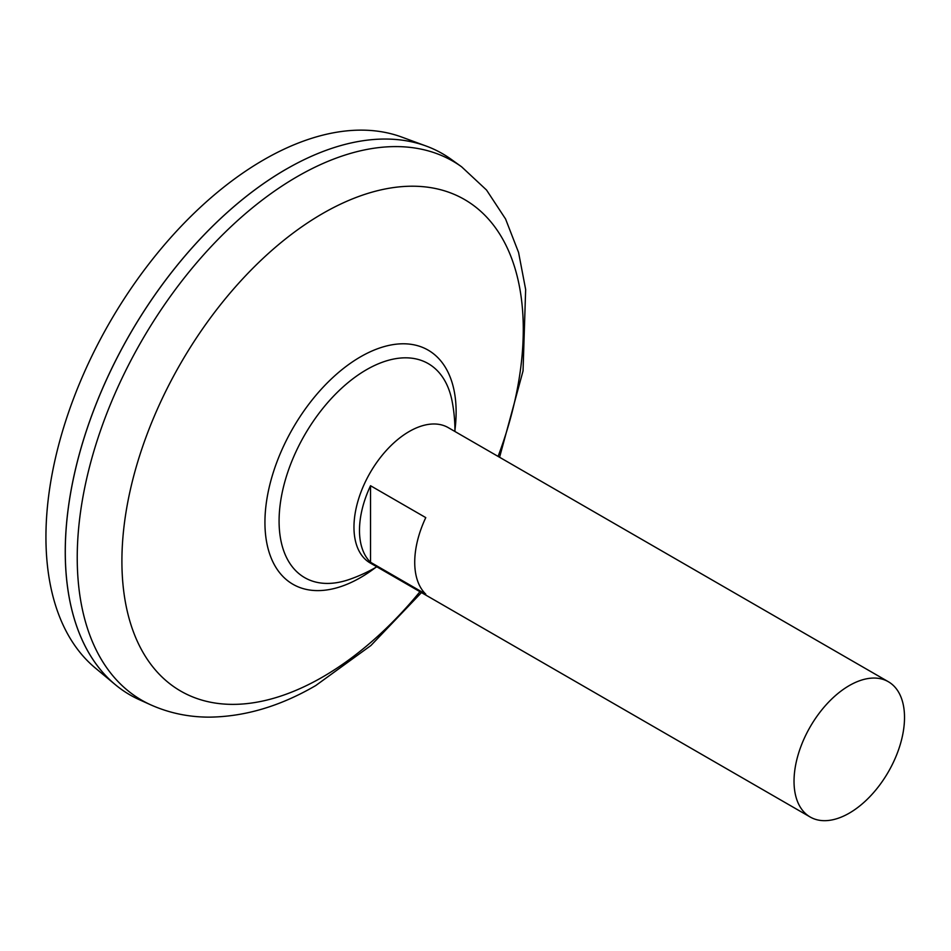 <?xml version="1.0" encoding="UTF-8"?>
<svg xmlns="http://www.w3.org/2000/svg" width="951" height="951" viewBox="0 0 951 951"><rect width="100%" height="100%" fill="white"/><g stroke="black" fill="none" stroke-linecap="round" stroke-linejoin="round"><path stroke-width="1.43" d="M810.216 817.028L370.141 562.944A78.125 45.101 -60 0 1 358.17 500.357A78.125 45.101 -60 0 1 409.203 431.516A78.125 45.101 -60 0 1 448.266 427.641L888.329 681.712A78.125 45.101 -60 0 1 900.312 744.312A78.125 45.101 -60 0 1 849.267 813.153A78.125 45.101 -60 0 1 810.216 817.028A78.125 45.101 -60 0 1 798.234 754.428A78.125 45.101 -60 0 1 849.267 685.588A78.125 45.101 -60 0 1 888.329 681.712M370.533 485.723L425.775 517.617A78.125 45.101 120 0 0 425.775 594.161L370.533 562.267A78.125 45.101 -60 0 1 370.533 485.723L370.533 562.267M129.978 694.908A312.475 180.417 -60 0 1 115.214 684.589L95.195 667.911A308.017 177.837 -60 0 1 66.915 417.263A308.017 177.837 -60 0 1 263.736 159.816A308.017 177.837 -60 0 1 401.679 137.051L426.143 146.038A312.475 180.417 -60 0 1 442.465 153.682M115.214 684.589A312.475 180.417 -60 0 1 86.529 430.327A312.475 180.417 -60 0 1 286.203 169.147A312.427 180.381 -60 0 1 286.215 169.183A312.475 180.417 -60 0 1 426.143 146.038M65.286 551.853A312.427 180.381 -60 0 1 286.203 169.183M139.31 699.686A312.475 180.417 -60 0 1 79.741 452.759A312.475 180.417 -60 0 1 286.239 169.159A312.475 180.417 -60 0 1 451.261 159.364L461.639 166.829A311.203 179.668 -60 0 0 297.283 176.589A311.203 179.668 -60 0 0 91.629 459.024A311.203 179.668 -60 0 0 150.959 704.941L139.31 699.686M376.834 566.808A157.236 157.236 0 0 1 349.504 579.397L349.504 579.397A123.571 71.349 -60 0 1 279.083 521.065A123.571 71.349 -60 0 1 366.468 369.725A123.571 71.349 -60 0 1 452.177 401.548A157.236 157.236 0 0 1 454.947 431.504M419.962 591.712A283.826 163.869 -60 0 1 322.591 677.029A283.826 163.869 -60 0 1 121.906 561.161A283.826 163.869 -60 0 1 322.591 213.559A283.826 163.869 -60 0 1 498.086 456.409M375.514 567.569A135.197 78.053 -60 0 1 360.536 577.578A135.197 78.053 -60 0 1 264.937 522.384A135.197 78.053 -60 0 1 360.536 356.815A135.197 78.053 -60 0 1 454.947 429.983M150.959 704.941C169.219 713.06 188.631 717.125 209.196 717.137C244.764 716.757 280.272 706.236 315.72 685.564L370.926 645.503L421.459 592.58M499.584 457.265L523.038 370.949L525.653 289.473L518.58 252.49L505.587 219.015L486.532 190.034L461.639 166.829"/></g></svg>
